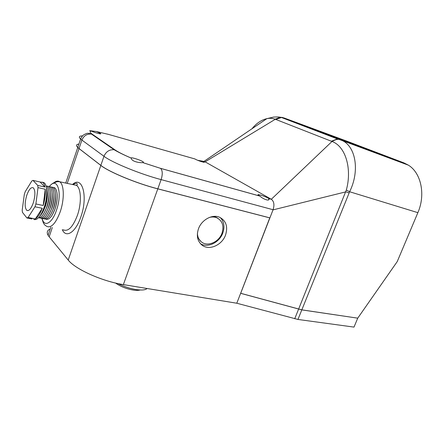 <?xml version="1.0" encoding="UTF-8"?>
<svg xmlns="http://www.w3.org/2000/svg" width="444" height="444" viewBox="0 0 444 444"><rect width="100%" height="100%" fill="white"/><g stroke="black" fill="none" stroke-linecap="round" stroke-linejoin="round"><path stroke-width="0.67" d="M147.103 288.5C145.521 289.988 142.019 290.37 136.591 289.649C130.231 288.65 124.026 286.63 117.982 283.583M140.099 289.988C138.561 290.465 136.369 290.504 133.516 290.11C126.446 288.889 120.463 286.53 115.557 283.039M131.052 157.992L131.496 159.002C132.789 161.832 140.287 162.998 142.752 162.598L143.395 162.054L143.018 161.771C140.587 160.045 131.152 157.059 131.052 157.992C123.698 154.867 118.365 152.175 115.063 149.928L114.147 149.733C109.402 149.428 106.016 151.615 103.979 156.294L81.901 140.071L79.038 148.529L77.772 147.447C75.824 145.482 76.207 144.356 78.921 144.056M259.08 195.665L259.89 196.098C263.203 199.167 269.758 201.643 268.97 198.784L268.01 198.079C264.774 196.181 256.599 193.639 258.158 195.027L259.08 195.665M282.872 117.549L280.142 117.222L283.977 117.932L340.037 139.366L403.89 162.876L345.709 140.72L283.977 117.932L280.342 117.255L275.324 119.258L205.111 161.849L271.401 199.312C274.031 201.432 274.592 204.9 273.082 209.712L269.908 217.882L157.82 188.811C136.952 183.527 108.874 171.917 100.849 165.379L103.979 156.294C112.116 162.582 140.282 174.131 161.128 179.615L157.82 188.811M194.688 158.885L195.416 159.224C197.858 160.684 205.572 163.12 204.268 162.032L202.853 161.205L197.741 160.317M89.599 130.575L91.536 131.13C95.377 132.911 102.103 134.654 100.594 133.483L96.459 131.535L90.598 130.769M271.323 199.267L332.001 141.481L275.219 119.22C272.561 118.232 269.774 118.043 266.855 118.653C261.444 119.874 256.477 123.249 251.964 128.771M204.112 161.566L205.111 161.849L204.123 161.566M79.038 148.529L100.849 165.379M275.846 119.447L281.441 117.482L337.373 138.928L340.037 139.366L344.328 141.642C356.266 149.384 359.368 172.255 349.617 191.741L301.826 309.851L240.692 293.29L269.908 217.882M349.089 192.885L345.893 191.841L273.016 209.879M301.826 309.851L357.731 318.165L397.236 261.588L417.871 212.665L349.617 191.741L346.331 190.032C352.209 168.953 345.637 146.403 332.134 141.536L332.001 141.481C334.188 139.932 336.402 139.2 338.633 139.277L338.822 139.344C336.569 139.25 334.338 139.977 332.118 141.531M403.89 162.876L408.419 165.179C421.095 172.905 425.796 194.611 417.871 212.665M142.829 162.604L160.578 168.365C162.598 170.474 162.776 174.226 161.128 179.615L273.077 209.723M298.59 309.152L346.331 190.032M282.867 117.543L280.12 117.216L275.219 119.22L280.142 117.222M340.937 139.732L337.373 138.928L331.385 141.22M332.134 141.536C334.931 139.805 337.157 139.077 338.822 139.344L341.097 139.805L338.872 139.344M218.265 218.553L216.123 217.255L213.148 216.456M197.425 233.139C197.513 237.168 199.006 240.215 201.898 242.291C208.125 246.858 218.992 241.886 221.983 233.278C224.192 226.113 222.522 220.973 216.972 217.86C214.635 216.861 212.099 216.728 209.352 217.455M198.462 228.821C196.198 235.964 197.486 241.475 202.331 245.36C209.463 250.743 222.072 245.016 225.535 235.065C228.099 226.745 226.14 220.818 219.658 217.283C212.443 213.925 201.62 219.725 198.462 228.821M200.455 243.701C207.687 248.279 219.475 242.535 222.799 233.028C224.914 226.806 224.081 221.656 220.296 217.571M63.409 229.87C68.237 231.818 72.899 226.989 77.389 215.39C81.779 203.019 81.18 188.106 76.435 185.359L73.521 184.732M46.454 187.762C47.941 192.574 47.491 198.879 45.105 206.676C43.634 210.956 41.919 214.069 39.966 216.017M47.264 191.858C47.73 196.181 47.114 201.004 45.41 206.327L42.502 212.615M45.976 185.775L47.142 186.436C49.7 190.581 49.578 197.447 46.781 207.021C44.206 214.108 41.453 217.693 38.517 217.788M48.934 192.319C49.384 196.625 48.768 201.41 47.081 206.676L44.222 212.87M47.208 186.513L47.713 186.014L48.807 186.835C51.36 191.003 51.238 197.852 48.452 207.37C45.693 214.868 42.796 218.42 39.76 218.026L39.189 217.765M50.599 192.779C51.038 197.069 50.422 201.815 48.751 207.021L45.937 213.126M48.829 186.863L49.323 186.375L50.472 187.24C53.014 191.425 52.892 198.252 50.117 207.714C47.369 215.174 44.478 218.72 41.436 218.359L40.842 218.093M52.259 193.245C52.681 197.513 52.065 202.22 50.411 207.365L47.652 213.375M50.45 187.213L50.927 186.735L52.131 187.64C54.662 191.847 54.54 198.657 51.776 208.064C49.045 215.473 46.159 219.014 43.112 218.692L42.485 218.42M53.913 193.706C54.318 197.957 53.702 202.625 52.065 207.714L49.362 213.625M52.059 187.557L52.52 187.096L53.785 188.04C56.305 192.269 56.183 199.056 53.43 208.408C50.716 215.767 47.835 219.308 44.783 219.025L44.128 218.742M55.567 194.172C55.955 198.401 55.339 203.03 53.713 208.058L51.06 213.869M53.669 187.901L54.113 187.457L55.439 188.439C57.942 192.685 57.825 199.456 55.084 208.747C52.381 216.067 49.506 219.602 46.448 219.353L45.765 219.07M57.182 194.189C57.492 198.679 56.81 203.513 55.128 208.691L52.536 214.508M35.442 205.394L35.892 203.968L43.201 205.489L45.249 189.238L38.006 187.618L37.723 185.42L44.949 187.046L40.099 182.012L32.984 180.386L31.818 180.997L25.214 191.691L24.326 194.389L22.2 210.14L22.433 212.343L26.923 217.982L28.094 217.488L34.959 206.782L35.442 205.394M42.341 182.173L44.061 182.695C47.564 184.876 47.708 197.047 44.2 207.209C40.781 216.428 37.302 220.507 33.761 219.453M40.099 182.012L42.641 182.367C43.712 183.167 44.483 184.726 44.949 187.046M45.249 189.238C45.615 194.139 44.933 199.556 43.201 205.489M26.751 195.338C24.631 202.775 24.642 207.792 26.79 210.378C28.943 211.305 31.108 208.808 33.289 202.902C35.415 195.416 35.42 190.393 33.3 187.823C31.097 186.891 28.916 189.394 26.751 195.338M28.094 217.488L35.348 218.903L42.263 208.286L34.959 206.782M31.99 218.97L26.923 217.982M37.723 185.42L32.984 180.386M35.892 203.968L38.006 187.618M42.263 208.286C40.171 213.786 37.862 217.321 35.348 218.903M269.774 217.849L240.637 293.318L301.815 309.89L297.952 319.447L236.791 303.23L123.365 284.604C102.27 281.368 75.136 269.175 68.221 260.045L100.832 165.423L79.026 148.568L67.244 183.383M357.653 318.148L301.815 309.89M297.952 319.447L353.996 327.1L357.72 318.198M240.637 293.318L236.791 303.23M100.832 165.423C108.858 171.961 136.935 183.572 157.803 188.855L269.897 217.921M52.298 227.544L49.167 236.807L68.221 260.045M49.167 236.807L48.085 235.276C46.503 232.395 47.208 230.297 50.216 228.976M78.904 144.095C76.196 144.394 75.813 145.527 77.761 147.486L79.026 148.568M197.475 237.085L200.86 241.469M271.328 199.273L268.748 198.551M160.523 168.326L259.801 196.048M205.106 161.844L202.853 161.205M195.027 158.98L108.591 134.415L96.459 131.535M91.536 131.13C89.388 131.335 89.644 132.373 92.302 134.249L115.063 149.928M92.302 134.249L91.436 134.06C86.952 133.716 83.772 135.72 81.901 140.071L80.619 139.033C78.449 136.974 79.082 135.925 82.517 135.897M108.591 134.415L107.648 134.149M53.846 182.811C56.027 180.974 57.975 180.625 59.696 181.763C64.18 184.465 64.563 199.356 60.223 211.76C55.789 223.404 51.288 228.277 46.714 226.379L44.444 224.703C43.629 222.894 43.756 224.686 41.936 218.448M42.147 218.448C44.111 227.694 52.17 223.471 56.488 210.167C62.693 192.74 57.237 176.04 49.484 186.447M72.505 184.515C82.184 175.053 88.334 196.259 80.847 216.911C75.702 232.412 65.94 238.561 62.299 229.637M294.711 318.77L298.579 309.185M157.803 188.855L123.365 284.604M203.824 161.483L266.855 118.653L273.515 117.088C276.773 116.866 278.976 116.911 280.12 117.216L280.103 117.222M77.772 147.447L80.619 139.033C81.457 137.03 82.634 135.537 84.16 134.554L86.341 133.589C87.368 133.056 89.066 133.211 91.436 134.06L114.147 149.733C118.098 152.114 123.732 154.873 131.041 158.025M408.419 165.179L338.889 139.349M259.89 196.098L160.578 168.365L142.752 162.598M268.792 198.585L271.401 199.312M100.472 133.855L100.594 133.483M268.587 199.772L268.97 198.784M143.196 162.609L143.395 162.054M216.123 217.255L216.972 217.86M201.065 244.328L202.331 245.36M76.435 185.359L59.696 181.763C57.814 181.552 56.516 181.696 55.805 182.201C55.628 182.662 53.635 181.602 49.351 186.391M63.109 229.809L63.936 230.147M42.641 182.367L44.061 182.695M28.028 210.628L26.79 210.378M48.085 235.276L50.805 227.234M65.734 183.061L77.761 147.486M76.357 185.309C77.184 185.309 77.417 184.771 77.056 183.688C76.806 182.917 75.419 183.222 72.905 184.599"/></g></svg>
